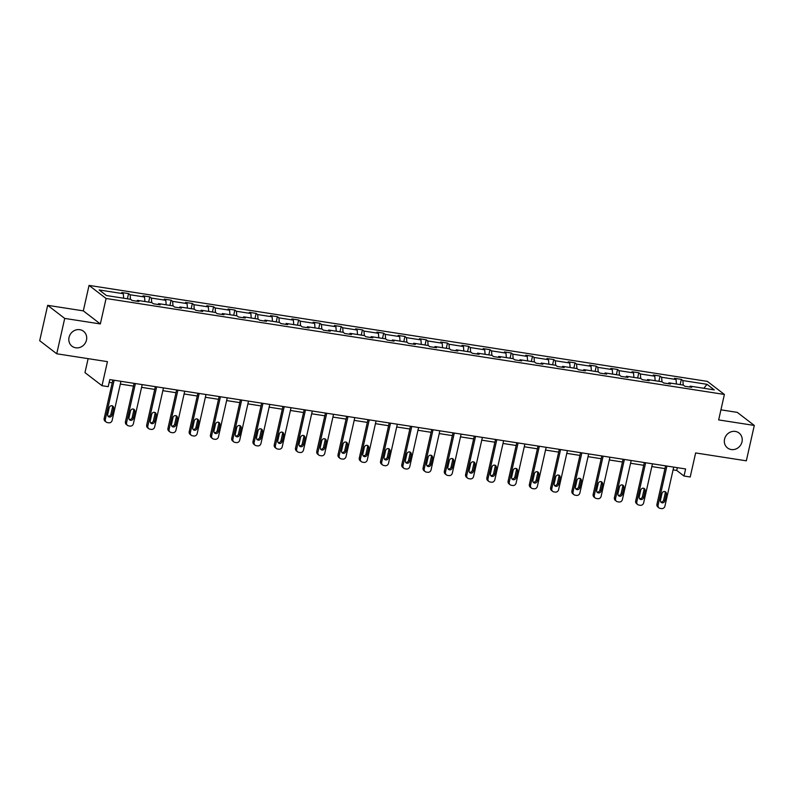 <?xml version="1.0" encoding="UTF-8"?>
<svg xmlns="http://www.w3.org/2000/svg" width="794" height="794" viewBox="0 0 794 794"><rect width="100%" height="100%" fill="white"/><g stroke="black" fill="none" stroke-linecap="round" stroke-linejoin="round"><path stroke-width="1.19" d="M86.477 340.09A9.429 8.665 -52.5 0 1 72.016 346.224A9.429 8.665 -52.5 0 1 69.038 337.39A9.429 8.665 -52.5 0 1 83.499 331.257A9.429 8.665 -52.5 0 1 86.477 340.09M742.003 441.841A9.429 8.665 -52.5 0 1 727.542 447.965A9.429 8.665 -52.5 0 1 724.555 439.132A9.429 8.665 -52.5 0 1 739.025 433.008A9.429 8.665 -52.5 0 1 742.003 441.841M100.342 323.942L83.31 310.871L47.67 305.333L64.711 318.414L100.342 323.942L106.078 298.484L724.396 394.449L718.659 419.917L754.3 425.445L737.269 412.374L720.932 409.833M754.3 425.445L746.33 460.818L695.633 452.947L690.214 476.996L684.011 476.033L685.609 468.956L109.81 379.582L108.212 386.658L102.009 385.695L107.438 361.647L56.731 353.777L39.7 340.705L47.67 305.333M64.711 318.414L56.731 353.777M88.124 358.65L84.978 372.624L102.009 385.695M83.31 310.871L89.047 285.403L707.365 381.378L724.396 394.449M123.656 298.216L123.298 293.711L121.75 292.52L128.568 293.582L127.397 298.802M683.237 385.07L682.88 380.564L706.997 384.306L714.272 389.894L690.155 386.142L691.693 387.333L684.875 386.271L683.336 385.09L668.895 382.847L670.434 384.028L663.615 382.976L662.077 381.785L647.626 379.542L649.174 380.733L642.356 379.671L640.818 378.49L626.367 376.247L627.915 377.428L621.097 376.376L619.558 375.185L605.107 372.942L606.656 374.133L599.837 373.071L598.299 371.89L583.848 369.647L585.396 370.828L578.578 369.776L577.039 368.585L562.589 366.352L564.137 367.533L557.319 366.471L555.78 365.29L541.329 363.047L542.868 364.228L536.059 363.176L534.511 361.985L520.07 359.751L521.608 360.933L514.8 359.871L513.252 358.69L498.811 356.446L500.349 357.628L493.54 356.575L491.992 355.394L477.551 353.151L479.09 354.332L472.281 353.27L470.733 352.089L456.292 349.846L457.83 351.027L451.022 349.975L449.473 348.794L435.033 346.551L436.571 347.732L429.752 346.67L428.214 345.489L413.763 343.246L415.312 344.427L408.493 343.375L406.955 342.194L392.504 339.951L394.052 341.132L387.234 340.07L385.695 338.889L371.245 336.646L372.793 337.827L365.974 336.775L364.436 335.594L349.985 333.351L351.534 334.532L344.715 333.47L343.177 332.289L328.726 330.046L330.274 331.237L323.456 330.175L321.917 328.994L307.467 326.751L309.005 327.932L302.196 326.87L300.648 325.689L286.207 323.446L287.746 324.637L280.937 323.575L279.389 322.394L264.948 320.151L266.486 321.332L259.678 320.28L258.129 319.089L243.689 316.846L245.227 318.037L238.418 316.975L236.87 315.794L222.429 313.551L223.968 314.732L217.159 313.68L215.611 312.489L201.17 310.246L202.708 311.437L195.89 310.375L194.351 309.194L179.91 306.95L181.449 308.132L174.63 307.079L173.092 305.889L158.641 303.645L160.19 304.836L153.371 303.774L151.833 302.593L137.382 300.35L138.93 301.531L132.112 300.479L130.573 299.288L106.446 295.547L99.171 289.959L123.298 293.711M106.078 298.484L89.047 285.403M130.474 299.278L130.107 294.763L128.568 293.582M130.107 294.763L144.558 297.006L143.019 295.825L149.828 296.877L148.657 302.097M151.733 302.574L151.366 298.068L149.828 296.877M151.366 298.068L165.817 300.311L164.279 299.12L171.087 300.182L169.916 305.402M172.993 305.879L172.635 301.363L171.087 300.182M172.635 301.363L187.076 303.606L185.538 302.425L192.347 303.477L191.175 308.697M194.252 309.174L193.895 304.668L192.347 303.477M193.895 304.668L208.336 306.911L206.797 305.72L213.606 306.782L212.435 312.002M215.511 312.479L215.154 307.963L213.606 306.782M215.154 307.963L229.595 310.206L228.057 309.025L234.865 310.077L233.694 315.297M236.771 315.774L236.413 311.268L234.865 310.077M236.413 311.268L250.854 313.511L249.316 312.32L256.125 313.382L254.953 318.602M258.03 319.079L257.673 314.563L256.125 313.382M257.673 314.563L272.114 316.806L270.575 315.625L277.394 316.677L276.213 321.898M279.289 322.374L278.932 317.868L277.394 316.677M278.932 317.868L293.383 320.111L291.835 318.92L298.653 319.982L297.472 325.193M300.549 325.679L300.192 321.163L298.653 319.982M300.192 321.163L314.642 323.406L313.094 322.225L319.913 323.277L318.731 328.498M321.818 328.974L321.451 324.468L319.913 323.277M321.451 324.468L335.902 326.711L334.353 325.52L341.172 326.582L339.991 331.793M343.077 332.279L342.71 327.763L341.172 326.582M342.71 327.763L357.161 330.006L355.613 328.825L362.431 329.877L361.25 335.098M364.337 335.574L363.97 331.068L362.431 329.877M363.97 331.068L378.42 333.301L376.872 332.12L383.691 333.182L382.519 338.393M385.596 338.879L385.229 334.363L383.691 333.182M385.229 334.363L399.68 336.606L398.141 335.425L404.95 336.477L403.779 341.698M406.856 342.174L406.498 337.668L404.95 336.477M406.498 337.668L420.939 339.901L419.401 338.72L426.209 339.782L425.038 344.993M428.115 345.479L427.758 340.963L426.209 339.782M427.758 340.963L442.198 343.207L440.66 342.025L447.469 343.077L446.297 348.298M449.374 348.774L449.017 344.259L447.469 343.077M449.017 344.259L463.458 346.502L461.919 345.321L468.728 346.382L467.557 351.593M470.634 352.07L470.276 347.564L468.728 346.382M470.276 347.564L484.717 349.807L483.179 348.626L489.987 349.678L488.816 354.898M491.893 355.375L491.536 350.859L489.987 349.678M491.536 350.859L505.977 353.102L504.438 351.921L511.257 352.983L510.076 358.193M513.152 358.67L512.795 354.164L511.257 352.983M512.795 354.164L527.236 356.407L525.697 355.226L532.516 356.278L531.335 361.498M534.412 361.975L534.054 357.459L532.516 356.278M534.054 357.459L548.505 359.702L546.957 358.521L553.775 359.583L552.594 364.793M555.681 365.27L555.314 360.764L553.775 359.583M555.314 360.764L569.764 363.007L568.216 361.826L575.035 362.878L573.854 368.098M576.94 368.575L576.573 364.059L575.035 362.878M576.573 364.059L591.024 366.302L589.476 365.121L596.294 366.183L595.113 371.394M598.2 371.87L597.832 367.364L596.294 366.183M597.832 367.364L612.283 369.607L610.735 368.416L617.553 369.478L616.372 374.699M619.459 375.175L619.092 370.659L617.553 369.478M619.092 370.659L633.543 372.902L631.994 371.721L638.813 372.783L637.642 377.994M640.718 378.47L640.351 373.964L638.813 372.783M640.351 373.964L654.802 376.207L653.264 375.016L660.072 376.078L658.901 381.299M661.978 381.775L661.62 377.259L660.072 376.078M661.62 377.259L676.061 379.502L674.523 378.321L681.331 379.373L680.16 384.594M682.88 380.564L681.331 379.373M136.767 301.194L137.382 300.35M144.915 301.522L144.558 297.006M158.026 304.499L158.641 303.645M166.174 304.817L165.817 300.311M179.285 307.794L179.91 306.95M187.434 308.122L187.076 303.606M200.545 311.099L201.17 310.246M208.703 311.417L208.336 306.911M221.804 314.394L222.429 313.551M229.962 314.722L229.595 310.206M243.063 317.699L243.689 316.846M251.222 318.017L250.854 313.511M264.323 320.994L264.948 320.151M272.481 321.322L272.114 316.806M285.582 324.299L286.207 323.446M293.74 324.617L293.383 320.111M306.841 327.594L307.467 326.751M315 327.922L314.642 323.406M328.101 330.899L328.726 330.046M336.259 331.217L335.902 326.711M349.37 334.195L349.985 333.351M357.518 334.522L357.161 330.006M370.629 337.5L371.245 336.646M378.778 337.817L378.42 333.301M391.889 340.795L392.504 339.951M400.037 341.112L399.68 336.606M413.148 344.1L413.763 343.246M421.296 344.417L420.939 339.901M434.407 347.395L435.033 346.551M442.566 347.712L442.198 343.207M455.667 350.7L456.292 349.846M463.825 351.017L463.458 346.502M476.926 353.995L477.551 353.151M485.084 354.313L484.717 349.807M498.185 357.3L498.811 356.446M506.344 357.618L505.977 353.102M519.445 360.595L520.07 359.751M527.603 360.913L527.236 356.407M540.704 363.89L541.329 363.047M548.862 364.218L548.505 359.702M561.963 367.195L562.589 366.352M570.122 367.513L569.764 363.007M583.223 370.49L583.848 369.647M591.381 370.818L591.024 366.302M604.492 373.795L605.107 372.942M612.64 374.113L612.283 369.607M625.751 377.09L626.367 376.247M633.9 377.418L633.543 372.902M647.011 380.395L647.626 379.542M655.159 380.713L654.802 376.207M668.27 383.691L668.895 382.847M676.419 384.018L676.061 379.502M689.529 386.996L690.155 386.142M673.094 469.869L676.716 470.425L684.011 476.033M109.185 382.341L112.212 382.807M120.331 384.068L133.471 386.112M141.59 387.373L154.731 389.407M162.849 390.668L175.99 392.712M184.109 393.973L197.249 396.007M205.368 397.268L218.509 399.313M226.627 400.573L239.768 402.608M247.887 403.868L261.028 405.913M269.146 407.173L282.287 409.208M290.406 410.468L303.546 412.513M311.665 413.773L324.815 415.808M332.934 417.068L346.075 419.113M354.193 420.373L367.334 422.408M375.453 423.668L388.594 425.713M396.712 426.974L409.853 429.008M417.972 430.269L431.112 432.313M439.231 433.574L452.372 435.608M460.49 436.869L473.631 438.913M481.75 440.164L494.89 442.208M503.009 443.469L516.15 445.503M524.268 446.764L537.409 448.809M545.528 450.069L558.668 452.104M566.787 453.364L579.938 455.409M588.056 456.669L601.197 458.704M609.316 459.964L622.456 462.009M630.575 463.269L643.716 465.304M651.834 466.564L664.975 468.609M677.332 467.676L676.716 470.425M703.881 388.276L706.997 384.306M673.709 467.11L664.906 506.195A2.948 2.71 127.5 0 1 661.541 508.597L660.181 508.388A2.948 2.71 127.5 0 1 658.097 505.133L666.9 466.058M665.59 465.85L656.946 504.25L658.097 505.133M664.826 500.905A2.362 2.164 -52.5 0 1 661.213 502.443A2.362 2.164 -52.5 0 1 660.469 500.23L661.998 493.441A2.362 2.164 -52.5 0 1 665.61 491.913A2.362 2.164 -52.5 0 1 666.355 494.116L664.826 500.905L663.675 500.022A2.362 2.164 -52.5 0 1 660.717 501.887M664.955 491.575A2.362 2.164 -52.5 0 1 665.203 493.233L663.675 500.022M659.02 507.892L657.869 507.009A2.948 2.71 -52.5 0 1 656.946 504.25M652.45 463.815L643.646 502.89A2.948 2.71 127.5 0 1 640.282 505.302L638.922 505.083A2.948 2.71 127.5 0 1 636.828 501.838L645.641 462.753M644.331 462.555L635.686 500.954L636.828 501.838M643.567 497.61A2.362 2.164 -52.5 0 1 639.954 499.138A2.362 2.164 -52.5 0 1 639.21 496.935L640.738 490.136A2.362 2.164 -52.5 0 1 644.351 488.608A2.362 2.164 -52.5 0 1 645.095 490.821L643.567 497.61L642.415 496.726A2.362 2.164 -52.5 0 1 639.458 498.592M643.696 488.27A2.362 2.164 -52.5 0 1 643.944 489.938L642.415 496.726M637.761 504.597L636.609 503.714A2.948 2.71 -52.5 0 1 635.686 500.954M631.19 460.51L622.387 499.595A2.948 2.71 127.5 0 1 619.022 501.997L617.663 501.788A2.948 2.71 127.5 0 1 615.568 498.533L624.382 459.458M623.072 459.25L614.417 497.649L615.568 498.533M622.307 494.305A2.362 2.164 -52.5 0 1 618.695 495.843A2.362 2.164 -52.5 0 1 617.95 493.63L619.479 486.841A2.362 2.164 -52.5 0 1 623.091 485.313A2.362 2.164 -52.5 0 1 623.836 487.516L622.307 494.305L621.156 493.421A2.362 2.164 -52.5 0 1 618.198 495.287M622.436 484.975A2.362 2.164 -52.5 0 1 622.685 486.633L621.156 493.421M616.501 501.292L615.35 500.409A2.948 2.71 -52.5 0 1 614.417 497.649M609.931 457.215L601.127 496.29A2.948 2.71 127.5 0 1 597.763 498.701L596.403 498.483A2.948 2.71 127.5 0 1 594.309 495.238L603.122 456.153M601.812 455.954L593.158 494.354L594.309 495.238M601.048 491.01A2.362 2.164 -52.5 0 1 597.435 492.538A2.362 2.164 -52.5 0 1 596.691 490.335L598.219 483.536A2.362 2.164 -52.5 0 1 601.832 482.008A2.362 2.164 -52.5 0 1 602.577 484.221L601.048 491.01L599.897 490.126A2.362 2.164 -52.5 0 1 596.939 491.992M601.177 481.68A2.362 2.164 -52.5 0 1 601.425 483.338L599.897 490.126M595.242 497.997L594.091 497.113A2.948 2.71 -52.5 0 1 593.158 494.354M588.672 453.91L579.868 492.995A2.948 2.71 127.5 0 1 576.504 495.396L575.144 495.188A2.948 2.71 127.5 0 1 573.05 491.933L581.863 452.858M580.553 452.649L571.898 491.049L573.05 491.933M579.789 487.705A2.362 2.164 -52.5 0 1 576.176 489.243A2.362 2.164 -52.5 0 1 575.422 487.03L576.96 480.241A2.362 2.164 -52.5 0 1 580.573 478.713A2.362 2.164 -52.5 0 1 581.317 480.916L579.789 487.705L578.637 486.821A2.362 2.164 -52.5 0 1 575.68 488.687M579.918 478.375A2.362 2.164 -52.5 0 1 580.166 480.033L578.637 486.821M573.983 494.692L572.831 493.808A2.948 2.71 -52.5 0 1 571.898 491.049M567.412 450.615L558.609 489.69A2.948 2.71 127.5 0 1 555.244 492.101L553.884 491.883A2.948 2.71 127.5 0 1 551.79 488.638L560.594 449.553M559.294 449.354L550.639 487.754L551.79 488.638M558.529 484.409A2.362 2.164 -52.5 0 1 554.907 485.938A2.362 2.164 -52.5 0 1 554.162 483.735L555.701 476.946A2.362 2.164 -52.5 0 1 559.313 475.408A2.362 2.164 -52.5 0 1 560.058 477.621L558.529 484.409L557.378 483.526A2.362 2.164 -52.5 0 1 554.42 485.392M558.658 475.08A2.362 2.164 -52.5 0 1 558.907 476.737L557.378 483.526M552.723 491.397L551.572 490.513A2.948 2.71 -52.5 0 1 550.639 487.754M546.153 447.31L537.349 486.394A2.948 2.71 127.5 0 1 533.985 488.796L532.615 488.588A2.948 2.71 127.5 0 1 530.531 485.333L539.334 446.258M538.034 446.049L529.38 484.449L530.531 485.333M537.27 481.104A2.362 2.164 -52.5 0 1 533.647 482.643A2.362 2.164 -52.5 0 1 532.903 480.43L534.431 473.641A2.362 2.164 -52.5 0 1 538.054 472.112A2.362 2.164 -52.5 0 1 538.798 474.316L537.27 481.104L536.119 480.221A2.362 2.164 -52.5 0 1 533.161 482.087M537.389 471.775A2.362 2.164 -52.5 0 1 537.647 473.432L536.119 480.221M531.464 488.092L530.313 487.208A2.948 2.71 -52.5 0 1 529.38 484.449M524.894 444.015L516.09 483.089A2.948 2.71 127.5 0 1 512.726 485.501L511.356 485.283A2.948 2.71 127.5 0 1 509.272 482.037L518.075 442.953M516.775 442.754L508.12 481.154L509.272 482.037M516.011 477.809A2.362 2.164 -52.5 0 1 512.388 479.338A2.362 2.164 -52.5 0 1 511.644 477.134L513.172 470.346A2.362 2.164 -52.5 0 1 516.795 468.807A2.362 2.164 -52.5 0 1 517.539 471.021L516.011 477.809L514.859 476.926A2.362 2.164 -52.5 0 1 511.902 478.792M516.13 468.48A2.362 2.164 -52.5 0 1 516.388 470.137L514.859 476.926M510.205 484.797L509.053 483.913A2.948 2.71 -52.5 0 1 508.12 481.154M503.634 440.71L494.821 479.794A2.948 2.71 127.5 0 1 491.466 482.196L490.097 481.988A2.948 2.71 127.5 0 1 488.012 478.732L496.816 439.658M495.516 439.449L486.861 477.849L488.012 478.732M494.751 474.504A2.362 2.164 -52.5 0 1 491.129 476.043A2.362 2.164 -52.5 0 1 490.384 473.829L491.913 467.041A2.362 2.164 -52.5 0 1 495.535 465.512A2.362 2.164 -52.5 0 1 496.28 467.716L494.751 474.504L493.6 473.621A2.362 2.164 -52.5 0 1 490.642 475.487M494.87 465.175A2.362 2.164 -52.5 0 1 495.128 466.832L493.6 473.621M488.945 481.492L487.794 480.608A2.948 2.71 -52.5 0 1 486.861 477.849M482.375 437.415L473.561 476.489A2.948 2.71 127.5 0 1 470.197 478.901L468.837 478.683A2.948 2.71 127.5 0 1 466.753 475.437L475.556 436.353M474.256 436.154L465.602 474.554L466.753 475.437M473.482 471.209A2.362 2.164 -52.5 0 1 469.869 472.738A2.362 2.164 -52.5 0 1 469.125 470.534L470.653 463.746A2.362 2.164 -52.5 0 1 474.276 462.207A2.362 2.164 -52.5 0 1 475.02 464.421L473.482 471.209L472.331 470.326A2.362 2.164 -52.5 0 1 469.373 472.192M473.611 461.88A2.362 2.164 -52.5 0 1 473.869 463.537L472.331 470.326M467.686 478.196L466.535 477.313A2.948 2.71 -52.5 0 1 465.602 474.554M461.116 434.11L452.302 473.194A2.948 2.71 127.5 0 1 448.938 475.596L447.578 475.388A2.948 2.71 127.5 0 1 445.494 472.132L454.297 433.058M452.997 432.849L444.342 471.249L445.494 472.132M452.223 467.904A2.362 2.164 -52.5 0 1 448.61 469.443A2.362 2.164 -52.5 0 1 447.866 467.229L449.394 460.441A2.362 2.164 -52.5 0 1 453.007 458.912A2.362 2.164 -52.5 0 1 453.761 461.116L452.223 467.904L451.071 467.021A2.362 2.164 -52.5 0 1 448.114 468.887M452.352 458.575A2.362 2.164 -52.5 0 1 452.61 460.232L451.071 467.021M446.427 474.891L445.275 474.008A2.948 2.71 -52.5 0 1 444.342 471.249M439.856 430.814L431.043 469.889A2.948 2.71 127.5 0 1 427.678 472.301L426.318 472.083A2.948 2.71 127.5 0 1 424.234 468.837L433.038 429.752M431.738 429.554L423.083 467.954L424.234 468.837M430.963 464.609A2.362 2.164 -52.5 0 1 427.351 466.138A2.362 2.164 -52.5 0 1 426.606 463.934L428.135 457.146A2.362 2.164 -52.5 0 1 431.747 455.607A2.362 2.164 -52.5 0 1 432.492 457.82L430.963 464.609L429.812 463.726A2.362 2.164 -52.5 0 1 426.854 465.592M431.092 455.28A2.362 2.164 -52.5 0 1 431.341 456.937L429.812 463.726M425.157 471.596L424.006 470.713A2.948 2.71 -52.5 0 1 423.083 467.954M418.587 427.509L409.783 466.594A2.948 2.71 127.5 0 1 406.419 468.996L405.059 468.788A2.948 2.71 127.5 0 1 402.975 465.532L411.778 426.457M410.468 426.249L401.824 464.649L402.975 465.532M409.704 461.314A2.362 2.164 -52.5 0 1 406.091 462.842A2.362 2.164 -52.5 0 1 405.347 460.629L406.875 453.84A2.362 2.164 -52.5 0 1 410.488 452.312A2.362 2.164 -52.5 0 1 411.232 454.515L409.704 461.314L408.553 460.421A2.362 2.164 -52.5 0 1 405.595 462.287M409.833 451.975A2.362 2.164 -52.5 0 1 410.081 453.632L408.553 460.421M403.898 468.291L402.747 467.408A2.948 2.71 -52.5 0 1 401.824 464.649M397.328 424.214L388.524 463.289A2.948 2.71 127.5 0 1 385.159 465.701L383.8 465.483A2.948 2.71 127.5 0 1 381.706 462.237L390.519 423.152M389.209 422.954L380.554 461.354L381.706 462.237M388.445 458.009A2.362 2.164 -52.5 0 1 384.832 459.537A2.362 2.164 -52.5 0 1 384.088 457.334L385.616 450.545A2.362 2.164 -52.5 0 1 389.229 449.007A2.362 2.164 -52.5 0 1 389.973 451.22L388.445 458.009L387.293 457.126A2.362 2.164 -52.5 0 1 384.336 458.992M388.574 448.679A2.362 2.164 -52.5 0 1 388.822 450.337L387.293 457.126M382.639 464.996L381.487 464.113A2.948 2.71 -52.5 0 1 380.554 461.354M376.068 420.909L367.265 459.994A2.948 2.71 127.5 0 1 363.9 462.396L362.54 462.187A2.948 2.71 127.5 0 1 360.446 458.932L369.26 419.857M367.95 419.659L359.295 458.049L360.446 458.932M367.185 454.714A2.362 2.164 -52.5 0 1 363.573 456.242A2.362 2.164 -52.5 0 1 362.828 454.029L364.357 447.24A2.362 2.164 -52.5 0 1 367.969 445.712A2.362 2.164 -52.5 0 1 368.714 447.915L367.185 454.714L366.034 453.831A2.362 2.164 -52.5 0 1 363.076 455.687M367.314 445.374A2.362 2.164 -52.5 0 1 367.562 447.032L366.034 453.831M361.379 461.691L360.228 460.808A2.948 2.71 -52.5 0 1 359.295 458.049M354.809 417.614L346.005 456.689A2.948 2.71 127.5 0 1 342.641 459.101L341.281 458.892A2.948 2.71 127.5 0 1 339.187 455.637L348 416.552M346.69 416.354L338.036 454.754L339.187 455.637M345.926 451.409A2.362 2.164 -52.5 0 1 342.313 452.937A2.362 2.164 -52.5 0 1 341.569 450.734L343.097 443.945A2.362 2.164 -52.5 0 1 346.71 442.407A2.362 2.164 -52.5 0 1 347.454 444.62L345.926 451.409L344.775 450.526A2.362 2.164 -52.5 0 1 341.817 452.391M346.055 442.079A2.362 2.164 -52.5 0 1 346.303 443.737L344.775 450.526M340.12 458.396L338.969 457.513A2.948 2.71 -52.5 0 1 338.036 454.754M333.549 414.319L324.746 453.394A2.948 2.71 127.5 0 1 321.381 455.796L320.022 455.587A2.948 2.71 127.5 0 1 317.928 452.332L326.741 413.257M325.431 413.059L316.776 451.449L317.928 452.332M324.667 448.114A2.362 2.164 -52.5 0 1 321.044 449.642A2.362 2.164 -52.5 0 1 320.3 447.429L321.838 440.64A2.362 2.164 -52.5 0 1 325.451 439.112A2.362 2.164 -52.5 0 1 326.195 441.315L324.667 448.114L323.515 447.23A2.362 2.164 -52.5 0 1 320.558 449.096M324.796 438.774A2.362 2.164 -52.5 0 1 325.044 440.432L323.515 447.23M318.86 455.091L317.709 454.208A2.948 2.71 -52.5 0 1 316.776 451.449M312.29 411.014L303.487 450.089A2.948 2.71 127.5 0 1 300.122 452.501L298.752 452.292A2.948 2.71 127.5 0 1 296.668 449.037L305.472 409.952M304.171 409.754L295.517 448.153L296.668 449.037M303.407 444.809A2.362 2.164 -52.5 0 1 299.785 446.337A2.362 2.164 -52.5 0 1 299.04 444.134L300.579 437.345A2.362 2.164 -52.5 0 1 304.191 435.807A2.362 2.164 -52.5 0 1 304.936 438.02L303.407 444.809L302.256 443.925A2.362 2.164 -52.5 0 1 299.298 445.791M303.536 435.479A2.362 2.164 -52.5 0 1 303.784 437.137L302.256 443.925M297.601 451.796L296.45 450.913A2.948 2.71 -52.5 0 1 295.517 448.153M291.031 407.719L282.227 446.794A2.948 2.71 127.5 0 1 278.863 449.196L277.493 448.987A2.948 2.71 127.5 0 1 275.409 445.732L284.212 406.657M282.912 406.459L274.258 444.848L275.409 445.732M282.148 441.514A2.362 2.164 -52.5 0 1 278.525 443.042A2.362 2.164 -52.5 0 1 277.781 440.829L279.309 434.04A2.362 2.164 -52.5 0 1 282.932 432.512A2.362 2.164 -52.5 0 1 283.676 434.715L282.148 441.514L280.997 440.63A2.362 2.164 -52.5 0 1 278.039 442.496M282.267 432.174A2.362 2.164 -52.5 0 1 282.525 433.832L280.997 440.63M276.342 448.501L275.19 447.618A2.948 2.71 -52.5 0 1 274.258 444.848M269.771 404.414L260.968 443.489A2.948 2.71 127.5 0 1 257.603 445.9L256.234 445.692A2.948 2.71 127.5 0 1 254.149 442.437L262.953 403.362M261.653 403.154L252.998 441.553L254.149 442.437M260.889 438.209A2.362 2.164 -52.5 0 1 257.266 439.737A2.362 2.164 -52.5 0 1 256.522 437.534L258.05 430.745A2.362 2.164 -52.5 0 1 261.673 429.207A2.362 2.164 -52.5 0 1 262.417 431.42L260.889 438.209L259.737 437.325A2.362 2.164 -52.5 0 1 256.78 439.191M261.008 428.879A2.362 2.164 -52.5 0 1 261.266 430.537L259.737 437.325M255.082 445.196L253.931 444.312A2.948 2.71 -52.5 0 1 252.998 441.553M248.512 401.119L239.699 440.194A2.948 2.71 127.5 0 1 236.344 442.595L234.974 442.387A2.948 2.71 127.5 0 1 232.89 439.132L241.694 400.057M240.393 399.858L231.739 438.248L232.89 439.132M239.619 434.913A2.362 2.164 -52.5 0 1 236.007 436.442A2.362 2.164 -52.5 0 1 235.262 434.229L236.791 427.44A2.362 2.164 -52.5 0 1 240.413 425.912A2.362 2.164 -52.5 0 1 241.158 428.115L239.619 434.913L238.468 434.03A2.362 2.164 -52.5 0 1 235.52 435.896M239.748 425.574A2.362 2.164 -52.5 0 1 240.006 427.232L238.468 434.03M233.823 441.901L232.672 441.017A2.948 2.71 -52.5 0 1 231.739 438.248M227.253 397.814L218.439 436.899A2.948 2.71 127.5 0 1 215.075 439.3L213.715 439.092A2.948 2.71 127.5 0 1 211.631 435.837L220.434 396.762M219.134 396.553L210.479 434.953L211.631 435.837M218.36 431.608A2.362 2.164 -52.5 0 1 214.747 433.147A2.362 2.164 -52.5 0 1 214.003 430.934L215.531 424.145A2.362 2.164 -52.5 0 1 219.154 422.607A2.362 2.164 -52.5 0 1 219.898 424.82L218.36 431.608L217.209 430.725A2.362 2.164 -52.5 0 1 214.251 432.591M218.489 422.279A2.362 2.164 -52.5 0 1 218.747 423.936L217.209 430.725M212.564 438.596L211.412 437.712A2.948 2.71 -52.5 0 1 210.479 434.953M205.993 394.519L197.18 433.593A2.948 2.71 127.5 0 1 193.815 435.995L192.456 435.787A2.948 2.71 127.5 0 1 190.371 432.532L199.175 393.457M197.875 393.258L189.22 431.648L190.371 432.532M197.101 428.313A2.362 2.164 -52.5 0 1 193.488 429.842A2.362 2.164 -52.5 0 1 192.744 427.638L194.272 420.84A2.362 2.164 -52.5 0 1 197.885 419.311A2.362 2.164 -52.5 0 1 198.629 421.525L197.101 428.313L195.949 427.43A2.362 2.164 -52.5 0 1 192.992 429.296M197.23 418.974A2.362 2.164 -52.5 0 1 197.488 420.641L195.949 427.43M191.304 435.301L190.153 434.417A2.948 2.71 -52.5 0 1 189.22 431.648M184.724 391.214L175.921 430.298A2.948 2.71 127.5 0 1 172.556 432.7L171.196 432.492A2.948 2.71 127.5 0 1 169.112 429.236L177.916 390.162M176.605 389.953L167.961 428.353L169.112 429.236M175.841 425.008A2.362 2.164 -52.5 0 1 172.229 426.547A2.362 2.164 -52.5 0 1 171.484 424.333L173.013 417.545A2.362 2.164 -52.5 0 1 176.625 416.016A2.362 2.164 -52.5 0 1 177.37 418.22L175.841 425.008L174.69 424.125A2.362 2.164 -52.5 0 1 171.732 425.991M175.97 415.679A2.362 2.164 -52.5 0 1 176.218 417.336L174.69 424.125M170.035 431.996L168.884 431.112A2.948 2.71 -52.5 0 1 167.961 428.353M163.465 387.919L154.661 426.993A2.948 2.71 127.5 0 1 151.297 429.405L149.937 429.187A2.948 2.71 127.5 0 1 147.853 425.931L156.656 386.857M155.346 386.658L146.701 425.048L147.853 425.931M154.582 421.713A2.362 2.164 -52.5 0 1 150.969 423.242A2.362 2.164 -52.5 0 1 150.225 421.038L151.753 414.24A2.362 2.164 -52.5 0 1 155.366 412.711A2.362 2.164 -52.5 0 1 156.11 414.925L154.582 421.713L153.431 420.83A2.362 2.164 -52.5 0 1 150.473 422.696M154.711 412.374A2.362 2.164 -52.5 0 1 154.959 414.041L153.431 420.83M148.776 428.7L147.624 427.817A2.948 2.71 -52.5 0 1 146.701 425.048M142.205 384.614L133.402 423.698A2.948 2.71 127.5 0 1 130.037 426.1L128.678 425.892A2.948 2.71 127.5 0 1 126.583 422.636L135.397 383.562M134.087 383.353L125.432 421.753L126.583 422.636M133.323 418.408A2.362 2.164 -52.5 0 1 129.71 419.947A2.362 2.164 -52.5 0 1 128.965 417.733L130.494 410.945A2.362 2.164 -52.5 0 1 134.107 409.416A2.362 2.164 -52.5 0 1 134.851 411.62L133.323 418.408L132.171 417.525A2.362 2.164 -52.5 0 1 129.214 419.391M133.452 409.079A2.362 2.164 -52.5 0 1 133.7 410.736L132.171 417.525M127.516 425.395L126.365 424.512A2.948 2.71 -52.5 0 1 125.432 421.753M120.946 381.319L112.143 420.393A2.948 2.71 127.5 0 1 108.778 422.805L107.418 422.587A2.948 2.71 127.5 0 1 105.324 419.341L114.138 380.257M112.827 380.058L104.173 418.458L105.324 419.341M112.063 415.113A2.362 2.164 -52.5 0 1 108.45 416.642A2.362 2.164 -52.5 0 1 107.706 414.438L109.235 407.64A2.362 2.164 -52.5 0 1 112.847 406.111A2.362 2.164 -52.5 0 1 113.592 408.324L112.063 415.113L110.912 414.23A2.362 2.164 -52.5 0 1 107.954 416.096M112.192 405.774A2.362 2.164 -52.5 0 1 112.44 407.441L110.912 414.23M106.257 422.1L105.106 421.217A2.948 2.71 -52.5 0 1 104.173 418.458M666.355 494.116L665.203 493.233M645.095 490.821L643.944 489.938M623.836 487.516L622.685 486.633M602.577 484.221L601.425 483.338M581.317 480.916L580.166 480.033M560.058 477.621L558.907 476.737M538.798 474.316L537.647 473.432M517.539 471.021L516.388 470.137M496.28 467.716L495.128 466.832M475.02 464.421L473.869 463.537M453.761 461.116L452.61 460.232M432.492 457.82L431.341 456.937M411.232 454.515L410.081 453.632M389.973 451.22L388.822 450.337M368.714 447.915L367.562 447.032M347.454 444.62L346.303 443.737M326.195 441.315L325.044 440.432M304.936 438.02L303.784 437.137M283.676 434.715L282.525 433.832M262.417 431.42L261.266 430.537M241.158 428.115L240.006 427.232M219.898 424.82L218.747 423.936M198.629 421.525L197.488 420.641M177.37 418.22L176.218 417.336M156.11 414.925L154.959 414.041M134.851 411.62L133.7 410.736M113.592 408.324L112.44 407.441"/></g></svg>
